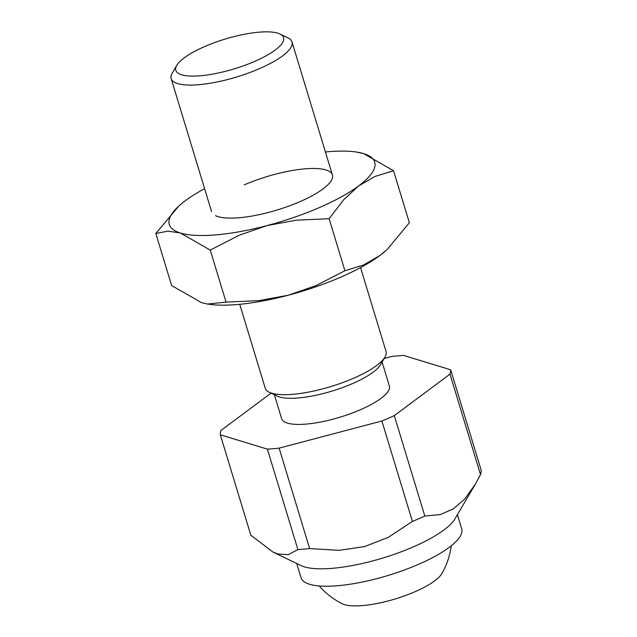<?xml version="1.0" encoding="UTF-8"?>
<svg xmlns="http://www.w3.org/2000/svg" width="637" height="637" viewBox="0 0 637 637"><rect width="100%" height="100%" fill="white"/><g stroke="black" fill="none" stroke-linecap="round" stroke-linejoin="round"><path stroke-width="0.96" d="M457.398 514.664L461.698 528.814A83.973 23.235 163.1 0 1 418.238 564.462A83.973 23.235 163.1 0 1 301.006 577.632L296.707 563.49M273.05 552.088L301.062 565.584A83.973 23.235 -16.9 0 0 304.367 566.85A83.973 23.235 -16.9 0 0 412.951 547.048A83.973 23.235 -16.9 0 0 454.953 518.829L475.329 484.192L464.684 499.082L453.257 508.947L440.294 514.553L424.815 516.058A119.963 33.188 163.1 0 1 418.7 518.773A119.963 33.188 163.1 0 1 412.402 521.432L388.307 537.333L364.547 546.61L339.099 550.328L309.638 548.568A119.963 33.188 163.1 0 1 297.901 549.572L288.322 554.66L277.891 554.007L273.05 552.088L250.835 535.223L220.322 434.8L267.389 449.141A119.963 33.188 -16.9 0 0 279.125 448.137L309.638 548.568M382.096 361.991L389.366 385.918A56.303 15.575 163.1 0 1 350.414 413.724A56.303 15.575 163.1 0 1 287.422 423.103A56.303 15.575 163.1 0 1 281.626 418.652L274.356 394.725M239.735 304.295L265.239 388.236A63.135 17.47 -16.9 0 0 269.26 392.273L277.27 396.126A56.303 15.575 -16.9 0 0 279.484 396.978A56.303 15.575 -16.9 0 0 352.293 383.697A56.303 15.575 -16.9 0 0 380.456 364.778L384.963 357.118A63.135 17.47 -16.9 0 0 386.062 351.528L360.558 267.588M269.26 392.273A63.135 17.47 -16.9 0 0 271.744 393.22A63.135 17.47 -16.9 0 0 353.384 378.33A63.135 17.47 -16.9 0 0 384.963 357.118M279.954 34.016L287.972 37.87A63.135 17.47 163.1 0 1 291.993 41.907A63.135 17.47 163.1 0 1 259.315 68.716A63.135 17.47 163.1 0 1 177.675 83.606A63.135 17.47 163.1 0 1 171.17 78.614A63.135 17.47 163.1 0 1 172.269 73.024L176.775 65.356A56.303 15.575 -16.9 0 0 196.873 76.01A56.303 15.575 -16.9 0 0 254.402 61.51A56.303 15.575 -16.9 0 0 279.954 34.016A56.303 15.575 -16.9 0 0 204.939 46.445A56.303 15.575 -16.9 0 0 176.775 65.356M480.505 474.581L449.993 374.15A119.963 33.188 -16.9 0 0 450.67 369.779L481.182 470.21A119.963 33.188 163.1 0 1 480.505 474.581L475.329 484.192M412.402 521.432L381.889 421.001A119.963 33.188 -16.9 0 0 388.188 418.342A119.963 33.188 -16.9 0 0 394.303 415.627L424.815 516.058M271.067 393.14L220.999 430.421A119.963 33.188 -16.9 0 0 220.322 434.8M450.67 369.779L403.603 355.438A119.963 33.188 -16.9 0 0 391.866 356.441L384.167 358.472M297.901 549.572L267.389 449.141M394.303 415.627L449.993 374.15M279.125 448.137L381.889 421.001M319.161 585.944A75.763 75.763 0 0 0 342.228 603.749A54.296 15.025 -16.9 0 0 344.513 604.64A54.296 15.025 -16.9 0 0 398.021 598.079A54.296 15.025 -16.9 0 0 441.974 573.443A75.763 75.763 0 0 0 451.243 545.821M215.609 215.688A63.135 17.47 -16.9 0 0 299.732 201.754A63.135 17.47 -16.9 0 0 331.312 180.534A63.135 17.47 -16.9 0 0 308.778 168.59A63.135 17.47 -16.9 0 0 244.266 184.849M204.612 188.679A107.335 29.7 -16.9 0 0 185.351 200.703A107.335 29.7 -16.9 0 0 178.679 206.173A107.335 29.7 -16.9 0 0 180.359 232.983A107.335 29.7 -16.9 0 0 267.014 225.586A107.335 29.7 -16.9 0 0 319.153 207.67A107.335 29.7 -16.9 0 0 358.655 185.9A107.335 29.7 -16.9 0 0 363.639 153.621L356.712 152.084A107.335 29.7 -16.9 0 0 325.427 151.972M178.679 206.173L155.818 233.5L167.905 231.151L180.359 232.983L210.258 250.094L239.042 235.308L267.014 225.586L296.301 220.187L329.122 218.706L343.797 199.62L358.655 185.9L374.827 176.513L393.539 170.732L363.639 153.621A107.335 29.7 -16.9 0 0 356.712 152.084M344.928 270.741L316.151 285.527L288.179 295.25A107.335 29.7 -16.9 0 0 340.317 277.334A107.335 29.7 -16.9 0 0 379.819 255.564A107.335 29.7 -16.9 0 0 386.484 250.086L379.819 255.564L363.647 264.96L344.928 270.741L329.122 218.706M393.539 170.732L409.352 222.767L387.169 249.457M207.574 304.04L208.458 304.175A107.335 29.7 -16.9 0 0 288.179 295.25L258.893 300.64L226.063 302.121L207.574 304.04L201.523 302.647L171.624 285.535L155.818 233.5M226.063 302.121L210.258 250.094M332.41 174.944L291.993 41.907M211.588 211.659L171.17 78.614"/></g></svg>
